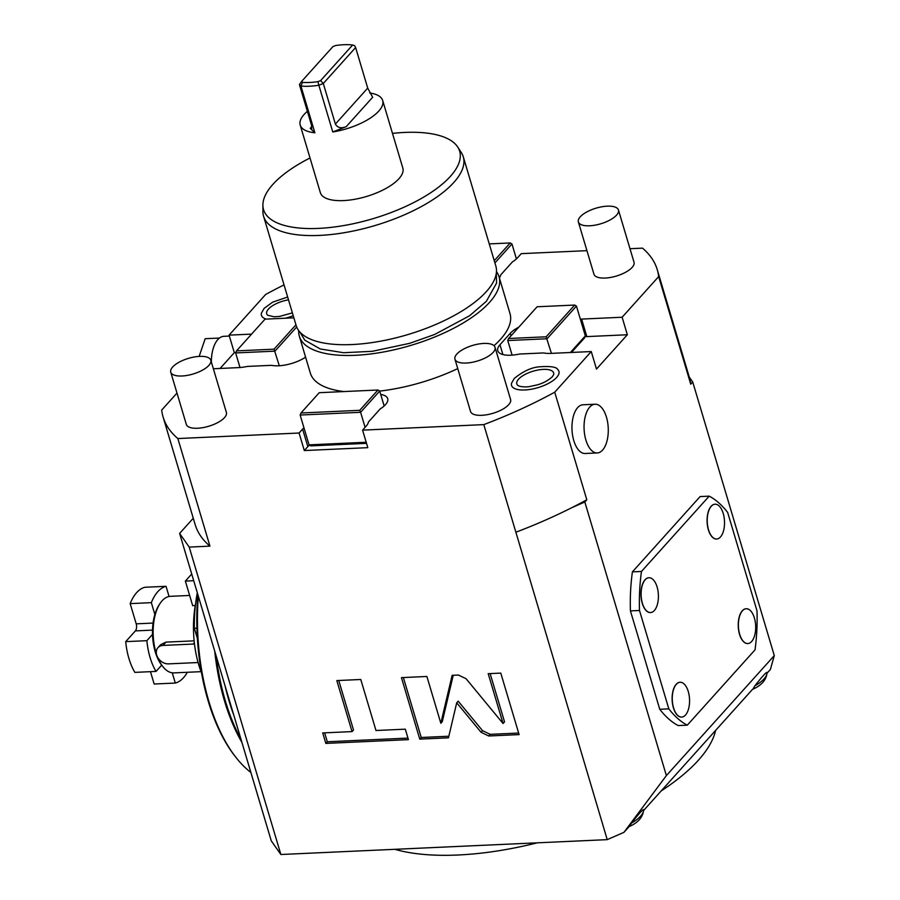 <?xml version="1.0" encoding="UTF-8"?>
<svg xmlns="http://www.w3.org/2000/svg" width="900" height="900" viewBox="0 0 900 900"><rect width="100%" height="100%" fill="white"/><g stroke="black" fill="none" stroke-linecap="round" stroke-linejoin="round"><path stroke-width="1.35" d="M554.726 392.186L586.8 499.781A257.827 100.631 163.4 0 1 571.882 507.645A257.827 100.631 163.4 0 1 515.88 532.215L483.806 424.62A257.827 100.631 163.4 0 0 554.726 392.186L591.266 351.551L596.486 369.067L627.345 334.755L586.834 336.6A24.39 9.518 -16.6 0 0 585 336.724M176.985 393.075L161.685 410.085A257.827 100.631 163.4 0 0 163.091 417.004A257.827 100.631 163.4 0 0 177.862 438.548L209.936 546.142L189.225 547.087L280.868 854.505L607.23 839.644L623.936 832.342L666.383 775.597L584.82 501.986L586.8 499.781M584.82 501.986L571.882 507.645M627.345 334.755L622.125 317.239L658.665 276.593L690.739 384.188L692.73 381.983L774.293 655.594L666.383 775.597M573.784 440.572A24.39 12.082 -92.6 0 1 582.964 404.775L595.058 404.224A24.39 12.082 -92.6 0 1 606.454 417.15A24.39 12.082 87.4 0 1 597.274 452.947L585.18 453.499A24.39 12.082 -92.6 0 1 573.784 440.572M709.189 496.147L700.121 496.564L632.408 571.871A118.462 58.691 87.4 0 0 630.428 610.898L659.756 709.279A118.462 58.691 87.4 0 0 678.229 725.58L687.296 725.164A118.462 58.691 87.4 0 1 668.824 708.863L639.495 610.492A118.462 58.691 -92.6 0 1 641.475 571.455L709.189 496.147A118.462 58.691 -92.6 0 1 727.661 512.449L756.99 610.819A118.462 58.691 87.4 0 1 755.021 649.856L687.296 725.164M658.665 276.593A257.827 100.631 -16.6 0 0 657.259 269.685A257.827 100.631 -16.6 0 0 642.499 248.141L629.977 248.704M692.73 381.983L689.276 377.089A257.827 100.631 163.4 0 1 689.332 377.28A257.827 100.631 163.4 0 1 690.739 384.188M767.16 673.076L770.377 669.499L774.293 655.594M586.935 250.661L521.269 253.654L517.736 257.58A24.39 9.518 -16.6 0 1 512.415 261.9L500.659 274.972A24.39 9.518 -16.6 0 1 499.365 277.875M284.04 284.895A257.827 100.631 -16.6 0 0 265.635 294.491L229.084 335.137L234.315 352.654L220.106 368.449M193.275 518.231L179.618 533.419L271.26 840.836L280.868 854.505M209.936 546.142A257.827 100.631 163.4 0 1 195.165 524.599L163.091 417.004M189.225 547.087L179.618 533.419M607.23 839.644L515.88 532.215M177.862 438.548L299.081 433.024L304.312 450.551L367.796 447.66L362.576 430.132L483.806 424.62M503.055 723.499L466.11 678.746L458.438 675.045L452.137 675.326L440.831 723.24L426.892 676.474L401.445 677.633L419.771 739.125L448.459 737.82L456.716 702.799L481.061 732.274L488.711 735.986L519.109 734.602L500.782 673.11L488.205 673.684L503.055 723.499L504.529 721.856L490.14 673.594M375.986 730.508L360.776 679.489L336.825 680.58L352.035 731.599L322.718 732.926L325.845 743.4L408.42 739.643L405.304 729.169L375.986 730.508M629.752 825.885L631.496 823.072C638.37 814.264 642.409 809.775 643.613 809.606L643.669 809.663C643.039 817.065 638.145 822.735 628.965 826.673M623.936 832.342L629.1 826.605M752.4 689.411C761.569 685.474 766.474 679.804 767.092 672.401L767.036 672.345C765.832 672.514 761.794 677.002 754.92 685.811L753.188 688.624M643.736 810.337L752.535 689.344M715.613 730.406A186.401 72.754 163.4 0 1 698.4 760.207A186.401 72.754 -16.6 0 1 661.174 790.931M394.853 849.319A186.401 72.754 -16.6 0 0 537.278 842.827M622.125 317.239L581.602 319.084A24.39 9.518 -16.6 0 0 580.354 319.151M518.794 327.161A24.39 9.518 -16.6 0 0 510.255 333.304L499.973 344.734A24.39 9.518 -16.6 0 0 497.767 350.741A24.39 9.518 -16.6 0 0 519.435 354.037L543.623 352.935A24.39 9.518 -16.6 0 0 550.744 353.396L591.266 351.551M362.576 430.132L366.109 426.206A24.39 9.518 -16.6 0 0 368.415 422.032L380.16 408.96A24.39 9.518 -16.6 0 0 387.709 398.644A24.39 9.518 -16.6 0 0 380.734 394.447M303.941 427.77A24.39 9.518 -16.6 0 0 302.614 429.098L307.834 446.625L304.312 450.551M299.081 433.024L302.614 429.098M213.368 368.764L238.748 367.605A24.39 9.518 -16.6 0 0 247.343 366.424L271.53 365.332A24.39 9.518 -16.6 0 0 305.584 357.165M229.084 335.137L251.584 334.114M298.699 330.548A104.175 40.657 163.4 0 0 299.34 336.218A104.175 40.657 163.4 0 0 382.343 352.192A104.175 40.657 163.4 0 0 489.577 302.332A104.175 40.657 -16.6 0 0 499.016 276.694L510.007 313.582A104.175 40.657 -16.6 0 1 500.58 339.221A104.175 40.657 163.4 0 1 494.01 345.69M457.751 368.606A104.175 40.657 163.4 0 1 379.733 391.095M344.014 391.567A104.175 40.657 163.4 0 1 310.343 373.106L299.34 336.218M578.374 221.951L593.955 274.207A20.902 8.156 -16.6 0 0 610.616 277.425A20.902 8.156 -16.6 0 0 632.126 267.412A20.902 8.156 -16.6 0 0 634.028 262.271L618.446 210.004A20.902 8.156 163.4 0 1 616.545 215.156A20.902 8.156 -16.6 0 1 595.035 225.157A20.902 8.156 -16.6 0 1 578.374 221.951A20.902 8.156 -16.6 0 1 580.264 216.81A20.902 8.156 163.4 0 1 601.785 206.797A20.902 8.156 163.4 0 1 618.446 210.004M454.95 359.213L470.531 411.469A20.902 8.156 -16.6 0 0 487.181 414.686A20.902 8.156 -16.6 0 0 508.702 404.674A20.902 8.156 -16.6 0 0 510.593 399.532L495.011 347.265A20.902 8.156 163.4 0 1 493.121 352.418A20.902 8.156 -16.6 0 1 471.6 362.419A20.902 8.156 -16.6 0 1 454.95 359.213A20.902 8.156 -16.6 0 1 456.84 354.071A20.902 8.156 163.4 0 1 478.361 344.059A20.902 8.156 163.4 0 1 495.011 347.265M170.752 372.15L186.334 424.418A20.902 8.156 -16.6 0 0 202.984 427.624A20.902 8.156 -16.6 0 0 224.505 417.623A20.902 8.156 -16.6 0 0 226.395 412.47L210.814 360.214A20.902 8.156 163.4 0 1 208.924 365.355A20.902 8.156 -16.6 0 1 187.403 375.368A20.902 8.156 -16.6 0 1 170.752 372.15A20.902 8.156 -16.6 0 1 172.643 367.009A20.902 8.156 163.4 0 1 194.164 357.007A20.902 8.156 163.4 0 1 210.814 360.214M511.537 383.243A24.705 9.641 -16.6 0 0 528.671 389.632A24.705 9.641 -16.6 0 0 556.673 377.415A24.705 9.641 -16.6 0 0 557.719 369.473C556.47 366.941 550.44 366.041 539.606 366.795C531.63 367.346 523.17 371.239 514.26 378.45L511.537 383.243M287.662 297.011L272.689 302.141L264.139 308.34L261.416 313.144A24.705 9.641 -16.6 0 0 266.243 319.095M285.345 318.229A24.705 9.641 -16.6 0 0 293.22 315.675M494.91 262.935L511.965 243.979L510.21 242.955L489.24 243.911M516.409 258.907L511.965 243.979M494.246 260.696L510.21 242.955M571.455 352.451L584.505 337.95L585.337 335.891L576.45 306.079L574.695 305.055L537.131 306.765L508.601 338.501L546.154 336.791L574.695 305.055M512.111 355.14L507.757 340.549L547.065 338.76L576.45 306.079M551.419 353.363L546.154 336.791M585.337 335.891L570.409 352.496M507.757 340.549L508.601 338.501M309.409 445.084A24.39 9.518 -16.6 0 0 307.834 446.625M366.514 443.351L310.793 445.882L309.037 444.859L300.15 415.035L300.983 412.988L359.707 410.321L377.955 390.015L319.241 392.692L300.983 412.988M365.096 427.331L360.608 412.29L379.71 391.039L377.955 390.015M384.165 405.979L379.71 391.039M366.188 442.26L309.037 444.859M300.15 415.035L360.608 412.29L359.707 410.321M235.8 352.586L234.315 352.654M240.007 367.526L235.654 352.935L274.961 351.146L296.685 326.993M279.315 365.749L274.05 349.178L295.954 324.832M305.505 356.884L304.785 357.683M293.861 317.835L265.039 319.151L236.498 350.887L274.05 349.178M235.654 352.935L236.498 350.887M499.016 276.694A104.175 40.657 -16.6 0 0 496.451 271.597M463.275 156.791L495.81 265.928A104.175 40.657 -16.6 0 1 486.371 291.577A104.175 40.657 163.4 0 1 379.136 341.438A104.175 40.657 163.4 0 1 296.134 325.451L263.599 216.326A104.175 40.657 -16.6 0 0 346.601 232.301A104.175 40.657 -16.6 0 0 453.836 182.441A104.175 40.657 -16.6 0 0 463.275 156.791A104.175 40.657 -16.6 0 0 461.306 152.561L457.718 147.026A102.308 39.926 -16.6 0 0 392.49 133.403M310.016 157.984A102.308 39.926 -16.6 0 0 272.824 184.455A102.308 39.926 -16.6 0 0 262.901 205.099L262.924 211.703A104.175 40.657 -16.6 0 0 263.599 216.326M262.901 205.099A102.308 39.926 -16.6 0 0 339.559 226.249A102.308 39.926 -16.6 0 0 450.382 176.366A102.308 39.926 -16.6 0 0 457.718 147.026M307.384 111.319A43.031 16.796 -16.6 0 0 304.11 114.48A43.031 16.796 -16.6 0 0 300.206 125.066L320.366 192.701A43.031 16.796 -16.6 0 0 354.656 199.305A43.031 16.796 -16.6 0 0 398.947 178.706A43.031 16.796 -16.6 0 0 402.84 168.12L382.68 100.485A43.031 16.796 -16.6 0 0 369.731 92.981M332.775 131.963L318.848 85.241L323.291 83.486L335.385 124.065C337.5 127.789 341.111 128.655 346.207 126.664L332.775 131.963A43.031 16.796 -16.6 0 0 378.776 111.082A43.031 16.796 -16.6 0 0 382.68 100.485M300.206 125.066A43.031 16.796 -16.6 0 0 314.876 132.784L300.949 86.051A43.031 16.796 -16.6 0 0 318.848 85.241L317.947 81.641L320.625 80.595L323.291 83.486L355.624 47.531L367.718 88.11L372.656 97.256L346.207 126.664M301.579 81.461L299.407 84.566L300.949 86.051L302.501 82.35L301.579 81.461L332.933 46.598L335.61 45.54A40.241 15.705 163.4 0 1 352.631 45L320.625 80.595M352.631 45L354.611 45.675L355.624 47.531M302.501 82.35A40.241 15.705 -16.6 0 0 317.947 81.641M314.876 132.784L310.23 128.306L311.76 128.835L311.501 125.145L299.407 84.566M518.58 379.147A19.204 7.492 -16.6 0 0 517.759 385.324C520.144 387.18 527.512 387.113 529.729 386.516L537.131 384.907C543.015 383.332 548.089 380.599 552.352 376.706L553.658 374.625A19.204 7.492 -16.6 0 0 540.337 369.652A19.204 7.492 -16.6 0 0 518.58 379.147M288.495 299.812A19.204 7.492 -16.6 0 0 268.459 309.049A19.204 7.492 -16.6 0 0 267.649 315.225L274.061 316.777L279.619 316.418L292.387 312.885M456.716 702.799L458.19 701.168L482.524 730.643L490.185 734.344L518.648 733.05M419.771 739.125L421.245 737.482L448.83 736.234M403.369 677.554L421.245 737.482M440.831 723.24L442.294 721.609L453.229 675.281M324.652 732.836L327.308 741.769L407.959 738.09M338.76 680.49L353.509 729.956L352.035 731.599M325.845 743.4L327.308 741.769M240.975 739.26A153.304 75.96 -92.6 0 1 216.169 656.055M214.729 651.217A152.955 75.78 -92.6 0 0 224.528 701.021A152.955 75.78 87.4 0 0 241.909 742.399M198.338 596.227A152.955 75.78 -92.6 0 0 208.958 701.73A152.955 75.78 87.4 0 0 236.002 757.474A152.955 75.78 87.4 0 0 250.864 772.447M236.002 757.474L234.911 756.09A151.211 74.925 87.4 0 1 208.181 700.988A151.211 74.925 -92.6 0 1 197.854 594.596M201.51 672.851A69.683 34.526 -92.6 0 1 195.626 603.45M191.711 574.02L185.366 581.085L192.69 605.678L195.255 605.565M185.366 581.085L193.714 580.702M197.314 592.819A92.329 45.742 87.4 0 0 194.344 628.29L196.909 628.166M194.344 628.29L197.381 638.471M198.09 662.524L168.514 663.874A10.451 8.111 42 0 1 158.096 658.058A10.451 8.111 42 0 1 157.984 647.663A10.451 8.111 42 0 1 163.013 645.424L165.971 642.127L194.141 640.845M156.409 653.839A38.329 18.99 87.4 0 1 156.015 652.59A38.329 18.99 -92.6 0 1 159.93 603.653A38.329 18.99 -92.6 0 1 170.438 596.329L189.641 595.451M165.971 642.127L160.718 644.625L157.984 647.663M157.691 657.405A38.329 18.99 87.4 0 0 162.799 666.551A38.329 18.99 87.4 0 0 173.925 672.896L201.049 671.659M163.013 645.424L193.241 644.051A10.451 8.111 42 0 1 194.49 644.085M161.685 665.134L156.037 671.423A48.78 24.165 -92.6 0 1 146.869 640.676L152.516 634.399A36.585 18.124 87.4 0 0 155.239 651.836A36.585 18.124 87.4 0 0 161.685 665.134A36.585 18.124 87.4 0 0 161.708 665.168L162.799 666.551M159.93 603.653L158.974 605.137A36.585 18.124 87.4 0 0 154.856 614.464L151.335 602.651A48.78 24.165 -92.6 0 1 166.039 586.305L169.065 596.486M152.516 634.399A36.585 18.124 -92.6 0 1 154.856 614.464M166.039 586.305L144.866 587.273A48.78 24.165 -92.6 0 0 130.174 603.619L136.204 623.835A5.231 2.587 87.4 0 1 135.371 630.9L125.707 641.644L146.869 640.676M151.335 602.651L130.174 603.619M156.037 671.423L134.876 672.379A48.78 24.165 -92.6 0 1 125.707 641.644M187.346 672.289A48.78 24.165 -92.6 0 1 175.309 683.055L172.26 672.829M175.309 683.055L154.148 684.011L150.469 671.67M211.354 361.98A27.698 13.725 -92.6 0 1 211.354 361.44A27.698 13.725 -92.6 0 1 211.399 359.798A27.698 13.725 -92.6 0 1 218.509 338.85A27.698 13.725 -92.6 0 1 219.24 338.209A27.698 13.725 -92.6 0 1 223.852 336.319L229.365 336.071M218.509 338.85L219.24 338.209M218.768 338.085L205.166 338.704L199.159 356.4M211.354 361.44L211.399 359.798M597.274 452.947A24.39 12.082 87.4 0 1 585.877 440.021A24.39 12.082 -92.6 0 1 595.058 404.224M659.756 709.279L668.824 708.863M630.428 610.898L639.495 610.492M632.408 571.871L641.475 571.455M650.475 612.562A17.426 8.629 -92.6 0 1 650.396 612.562A17.426 8.629 -92.6 0 1 641.396 599.558A17.426 8.629 -92.6 0 1 645.019 579.791A17.426 8.629 -92.6 0 1 648.81 577.755A17.426 8.629 -92.6 0 1 648.889 577.755M716.591 539.021A17.426 8.629 -92.6 0 1 716.524 539.033A17.426 8.629 -92.6 0 1 707.524 526.028A17.426 8.629 -92.6 0 1 711.146 506.261A17.426 8.629 -92.6 0 1 714.938 504.225A17.426 8.629 -92.6 0 1 715.005 504.225M681.637 717.086A17.426 8.629 -92.6 0 1 681.559 717.086A17.426 8.629 -92.6 0 1 672.559 704.081A17.426 8.629 -92.6 0 1 676.181 684.315A17.426 8.629 -92.6 0 1 679.972 682.279A17.426 8.629 -92.6 0 1 680.051 682.279M747.754 643.545A17.426 8.629 -92.6 0 1 747.675 643.556A17.426 8.629 -92.6 0 1 738.675 630.551A17.426 8.629 -92.6 0 1 742.309 610.774A17.426 8.629 -92.6 0 1 746.089 608.749A17.426 8.629 -92.6 0 1 746.168 608.749M650.554 612.551A17.426 8.629 87.4 0 1 641.554 599.558A17.426 8.629 87.4 0 1 645.176 579.78A17.426 8.629 -92.6 0 1 648.967 577.755A17.426 8.629 -92.6 0 1 657.967 590.749A17.426 8.629 -92.6 0 1 654.334 610.526A17.426 8.629 87.4 0 1 650.554 612.551L650.396 612.562M716.67 539.021A17.426 8.629 87.4 0 1 707.67 526.016A17.426 8.629 87.4 0 1 711.293 506.25A17.426 8.629 -92.6 0 1 715.084 504.214A17.426 8.629 -92.6 0 1 724.084 517.219A17.426 8.629 -92.6 0 1 720.461 536.996A17.426 8.629 87.4 0 1 716.67 539.021L716.524 539.033M681.705 717.075A17.426 8.629 87.4 0 1 672.705 704.081A17.426 8.629 87.4 0 1 676.327 684.304A17.426 8.629 -92.6 0 1 680.119 682.268A17.426 8.629 -92.6 0 1 689.119 695.273A17.426 8.629 -92.6 0 1 685.496 715.05A17.426 8.629 87.4 0 1 681.705 717.075L681.559 717.086M747.832 643.545A17.426 8.629 87.4 0 1 738.832 630.54A17.426 8.629 87.4 0 1 742.455 610.774A17.426 8.629 -92.6 0 1 746.246 608.738A17.426 8.629 -92.6 0 1 755.246 621.742A17.426 8.629 -92.6 0 1 751.624 641.509A17.426 8.629 87.4 0 1 747.832 643.545L747.675 643.556M631.496 823.072A31.354 12.24 -16.6 0 0 643.613 809.606M754.92 685.811A31.354 12.24 -16.6 0 0 767.036 672.345M581.602 319.084L586.834 336.6M499.973 344.734L502.897 354.555M510.255 333.304L511.009 335.812M335.385 124.065L367.718 88.11M311.85 126.506L310.23 128.306M488.711 735.986L490.185 734.344M481.061 732.274L482.524 730.643M225.124 686.081A153.304 75.96 87.4 0 0 233.752 715.05M193.241 644.051L194.344 642.825M153.067 623.07L136.204 623.835M152.516 630.113L135.371 630.9M657.259 269.685L689.332 377.28M496.305 273.161L496.575 283.072L486.349 301.331L469.564 315.765L434.588 334.496L409.702 343.316L372.341 351.304L343.564 352.721L320.254 348.964L304.819 340.155L299.678 331.774"/></g></svg>
